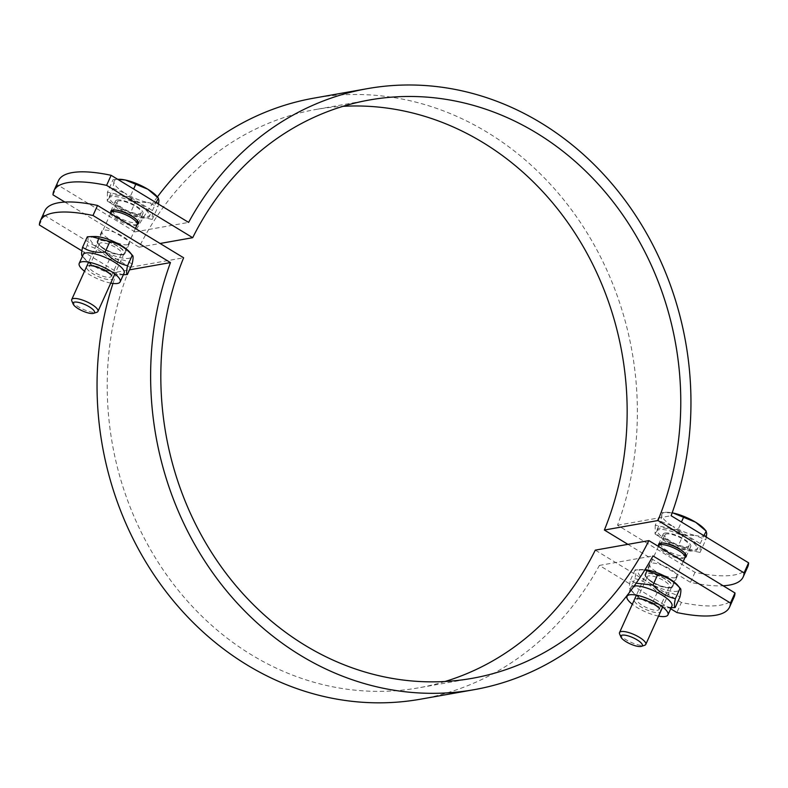 <?xml version="1.0" encoding="UTF-8"?>
<svg xmlns="http://www.w3.org/2000/svg" width="788" height="788" viewBox="0 0 788 788"><rect width="100%" height="100%" fill="white"/><g stroke="black" fill="none" stroke-linecap="round" stroke-linejoin="round"><path stroke-width="0.59" stroke-dasharray="3.94 2.96" d="M117.185 200.024A15.12 4.373 -155.7 0 0 115.393 201.088A15.12 4.373 -155.7 0 0 127.37 211.302A15.12 4.373 -155.7 0 0 142.953 213.538A15.12 4.373 -155.7 0 0 133.684 204.644A15.12 4.373 -155.7 0 0 117.185 200.024M137.21 224.501A15.12 4.373 24.3 0 1 122.829 221.349A15.12 4.373 24.3 0 1 110.97 212.652M685.008 557.51A15.12 4.373 24.3 0 1 670.637 554.368A15.12 4.373 24.3 0 1 658.768 545.67A14.401 4.167 -155.7 0 0 670.155 555.432A14.401 4.167 -155.7 0 0 684.989 557.549M664.993 533.043A15.12 4.373 -155.7 0 0 663.2 534.106A15.12 4.373 -155.7 0 0 675.168 544.321A15.12 4.373 -155.7 0 0 690.751 546.547A15.12 4.373 -155.7 0 0 681.482 537.652A15.12 4.373 -155.7 0 0 664.993 533.043M53.013 194.863L57.544 184.816A115.176 33.362 24.3 0 1 58.44 180.728M157.393 196.941A305.222 268.994 79.9 0 0 135.024 231.908L57.544 184.816M747.714 566.907A115.176 33.362 24.3 0 1 695.006 572.334L617.536 525.232A305.222 268.994 79.9 0 0 575.25 214.986A305.222 268.994 79.9 0 0 313.91 98.136M695.006 572.334L690.475 582.381A115.176 33.362 -155.7 0 0 723.138 585.77M627.918 544.35L690.475 582.381M64.862 202.063L139.102 247.196A293.697 258.838 -100.1 0 1 315.919 109.473A293.697 258.838 -100.1 0 1 342.997 106.331M135.024 231.908L188.618 222.403M617.536 525.232L671.12 515.726M139.102 247.196L160.082 243.472M670.815 587.799A15.12 4.373 24.3 0 1 654.316 583.189A15.12 4.373 24.3 0 1 645.047 574.294A15.12 4.373 24.3 0 1 660.63 576.52A15.12 4.373 24.3 0 1 672.607 586.735A15.12 4.373 24.3 0 1 670.815 587.799M675.346 577.752A15.12 4.373 -155.7 0 0 677.138 576.688A15.12 4.373 -155.7 0 0 665.17 566.474A15.12 4.373 -155.7 0 0 649.588 564.247A15.12 4.373 -155.7 0 0 658.857 573.142A15.12 4.373 -155.7 0 0 675.346 577.752M127.548 244.743A15.12 4.373 -155.7 0 0 129.34 243.679A15.12 4.373 -155.7 0 0 117.363 233.465A15.12 4.373 -155.7 0 0 101.79 231.239A15.12 4.373 -155.7 0 0 111.059 240.123A15.12 4.373 -155.7 0 0 127.548 244.743M123.007 254.79A15.12 4.373 24.3 0 1 106.518 250.17A15.12 4.373 24.3 0 1 97.249 241.286A15.12 4.373 24.3 0 1 112.832 243.512A15.12 4.373 24.3 0 1 124.799 253.726A15.12 4.373 24.3 0 1 123.007 254.79M734.101 597.048A115.176 33.362 24.3 0 1 681.403 602.475L676.862 612.522M420.506 699.192A305.222 268.994 79.9 0 0 599.382 565.42L670.706 608.779M81.903 250.84L116.88 272.096A305.222 268.994 79.9 0 0 112.96 283.434M39.4 225.004L43.941 214.957A115.176 33.362 24.3 0 1 44.827 210.869M445.003 681.502A293.697 258.838 -100.1 0 1 418.497 687.855A293.697 258.838 -100.1 0 1 164.032 571.152A293.697 258.838 -100.1 0 1 130.03 267.29L43.941 214.957M681.403 602.475L595.304 550.132M599.382 565.42L652.976 555.914M130.03 267.29L183.624 257.784M116.88 272.096L129.478 269.86M619.624 633.995A14.401 4.167 -155.7 0 0 630.932 642.289A14.401 4.167 -155.7 0 0 644.643 645.283M661.733 515.047L660.777 521.37L672.844 526.266A24.477 7.092 24.3 0 1 661.733 515.047A24.477 7.092 24.3 0 1 666.766 512.289A24.477 7.092 24.3 0 1 672.174 512.83L660.965 512.535L661.733 515.047M683.186 534.983L695.341 535.476A24.477 7.092 24.3 0 1 672.844 526.266L683.186 534.983L677.463 547.65L700.059 552.437L700.246 543.612L677.838 529.989L681.443 522.001M704.758 529.438A24.477 7.092 24.3 0 1 706.728 533.456A24.477 7.092 24.3 0 1 695.341 535.476L705.772 539.78L706.294 537.111M700.246 543.612L703.851 535.623M677.838 529.989L655.252 525.202L660.965 512.535M655.252 525.202L655.064 534.028L660.777 521.37M655.064 534.028L677.463 547.65M660.078 528.137A22.172 6.422 -155.7 0 0 657.448 529.694A22.172 6.422 -155.7 0 0 675.011 544.675A22.172 6.422 -155.7 0 0 697.863 547.946A22.172 6.422 -155.7 0 0 684.27 534.894A22.172 6.422 -155.7 0 0 660.078 528.137M700.059 552.437L705.772 539.78M659.398 529.644A22.172 6.422 -155.7 0 0 656.768 531.201A22.172 6.422 -155.7 0 0 674.331 546.183A22.172 6.422 -155.7 0 0 697.183 549.453A22.172 6.422 -155.7 0 0 683.59 536.401A22.172 6.422 -155.7 0 0 659.398 529.644M666.49 533.949A13.229 3.832 -155.7 0 0 664.914 534.885A13.229 3.832 -155.7 0 0 675.395 543.818A13.229 3.832 -155.7 0 0 689.027 545.769A13.229 3.832 -155.7 0 0 680.921 537.987A13.229 3.832 -155.7 0 0 666.49 533.949M684.742 553.166A13.229 3.832 -155.7 0 0 674.715 545.926A13.229 3.832 -155.7 0 0 662.432 542.942A13.229 3.832 -155.7 0 0 662.206 542.991M661.171 543.454A13.229 3.832 -155.7 0 0 660.856 543.878A13.229 3.832 -155.7 0 0 671.337 552.812A13.229 3.832 -155.7 0 0 684.969 554.762A13.229 3.832 -155.7 0 0 685.077 554.25M71.826 300.977A14.401 4.167 -155.7 0 0 83.134 309.27A14.401 4.167 -155.7 0 0 96.835 312.275M110.95 212.691A14.401 4.167 -155.7 0 0 122.357 222.413A14.401 4.167 -155.7 0 0 137.191 224.541M117.698 179.3L113.167 179.526L113.935 182.028L112.98 188.352L125.046 193.257A24.477 7.092 24.3 0 1 113.935 182.028A24.477 7.092 24.3 0 1 118.958 179.27M135.378 201.974L147.543 202.457A24.477 7.092 24.3 0 1 125.046 193.257L135.378 201.974L129.665 214.632L152.251 219.428L152.439 210.593L130.04 196.98L133.645 188.992M156.96 196.429A24.477 7.092 24.3 0 1 158.93 200.438A24.477 7.092 24.3 0 1 147.543 202.457L157.974 206.761L158.496 204.102M152.439 210.593L156.044 202.605M130.04 196.98L107.454 192.183L113.167 179.526M107.454 192.183L107.267 201.019L112.98 188.352M107.267 201.019L129.665 214.632M112.28 195.119A22.172 6.422 -155.7 0 0 109.65 196.685A22.172 6.422 -155.7 0 0 127.213 211.657A22.172 6.422 -155.7 0 0 150.065 214.927A22.172 6.422 -155.7 0 0 136.462 201.886A22.172 6.422 -155.7 0 0 112.28 195.119M152.251 219.428L157.974 206.761M111.6 196.626A22.172 6.422 -155.7 0 0 108.961 198.192A22.172 6.422 -155.7 0 0 126.533 213.164A22.172 6.422 -155.7 0 0 149.375 216.434A22.172 6.422 -155.7 0 0 135.782 203.393A22.172 6.422 -155.7 0 0 111.6 196.626M118.683 200.94A13.229 3.832 -155.7 0 0 117.117 201.866A13.229 3.832 -155.7 0 0 127.597 210.8A13.229 3.832 -155.7 0 0 141.229 212.76A13.229 3.832 -155.7 0 0 133.113 204.978A13.229 3.832 -155.7 0 0 118.683 200.94M136.945 220.157A13.229 3.832 -155.7 0 0 126.917 212.918A13.229 3.832 -155.7 0 0 114.624 209.933A13.229 3.832 -155.7 0 0 114.398 209.972M113.373 210.445A13.229 3.832 -155.7 0 0 113.058 210.859A13.229 3.832 -155.7 0 0 123.539 219.793A13.229 3.832 -155.7 0 0 137.171 221.743A13.229 3.832 -155.7 0 0 137.27 221.231M105.828 270.451A12.056 3.497 24.3 0 1 110.33 273.997A12.056 3.497 24.3 0 1 111.207 276.401A12.056 3.497 24.3 0 1 98.776 274.628A12.056 3.497 24.3 0 1 89.221 266.482A12.056 3.497 24.3 0 1 91.605 265.546A12.056 3.497 24.3 0 1 105.828 270.451M91.605 265.546L89.408 265.586A14.401 4.167 -155.7 0 0 89.852 271.653A14.401 4.167 -155.7 0 0 106.912 279.356A14.401 4.167 -155.7 0 0 111.758 275.672L110.33 273.997M104.883 249.678A12.056 3.497 -155.7 0 0 119.106 254.573A12.056 3.497 -155.7 0 0 121.49 253.637A12.056 3.497 -155.7 0 0 116.102 247.688A12.056 3.497 -155.7 0 0 99.505 243.719A12.056 3.497 -155.7 0 0 100.381 246.122A12.056 3.497 -155.7 0 0 104.883 249.678M110.753 283.099A22.458 6.501 24.3 0 1 84.513 271.249M104.331 248.693A14.401 4.167 24.3 0 1 98.953 244.447A14.401 4.167 24.3 0 1 103.799 240.764A14.401 4.167 24.3 0 1 120.859 248.466A14.401 4.167 24.3 0 1 121.303 254.544A14.401 4.167 24.3 0 1 104.331 248.693M129.862 252.268A22.458 6.501 24.3 0 1 109.896 254.11A22.458 6.501 24.3 0 1 93.22 236.676A22.458 6.501 24.3 0 1 94.993 236.528M123.361 274.746L104.784 269.732C96.156 267.762 88.689 263.222 82.385 256.12L82.1 255.873M124.12 273.072A22.458 6.501 24.3 0 1 119.687 274.805A22.458 6.501 24.3 0 1 84.818 259.065A22.458 6.501 24.3 0 1 83.183 254.583M87.301 236.804C88.404 237.178 88.335 240.123 87.113 245.629C95.742 247.609 103.208 252.14 109.522 259.252C118.21 258.277 125.735 259.873 132.108 264.039M87.113 245.629L82.385 256.12M109.522 259.252L104.784 269.732M653.626 603.46A12.056 3.497 24.3 0 1 658.128 607.016A12.056 3.497 24.3 0 1 659.004 609.42A12.056 3.497 24.3 0 1 646.584 607.637A12.056 3.497 24.3 0 1 637.029 599.491A12.056 3.497 24.3 0 1 639.413 598.565A12.056 3.497 24.3 0 1 653.626 603.46M639.413 598.565L637.206 598.594A14.401 4.167 -155.7 0 0 637.65 604.672A14.401 4.167 -155.7 0 0 654.71 612.375A14.401 4.167 -155.7 0 0 659.556 608.691L658.128 607.016M652.681 582.687A12.056 3.497 -155.7 0 0 666.904 587.592A12.056 3.497 -155.7 0 0 669.288 586.656A12.056 3.497 -155.7 0 0 663.91 580.697A12.056 3.497 -155.7 0 0 647.303 576.727A12.056 3.497 -155.7 0 0 648.179 579.131A12.056 3.497 -155.7 0 0 652.681 582.687M658.551 616.108A22.458 6.501 24.3 0 1 632.311 604.258M652.129 581.702A14.401 4.167 24.3 0 1 646.751 577.466A14.401 4.167 24.3 0 1 651.607 573.772A14.401 4.167 24.3 0 1 668.657 581.475A14.401 4.167 24.3 0 1 669.101 587.553A14.401 4.167 24.3 0 1 652.129 581.702M677.66 585.277A22.458 6.501 24.3 0 1 657.704 587.119A22.458 6.501 24.3 0 1 641.028 569.694A22.458 6.501 24.3 0 1 642.801 569.537A22.458 6.501 24.3 0 1 645.037 569.645M671.169 607.765L652.592 602.751C643.963 600.781 636.497 596.24 630.183 589.129L632.616 592.074A22.458 6.501 24.3 0 1 630.991 587.602A22.458 6.501 24.3 0 1 633.65 586.016A22.458 6.501 24.3 0 1 634.232 585.937M644.88 569.901L635.108 569.822C636.202 570.197 636.143 573.132 634.921 578.648L630.183 589.129C629.09 588.754 629.149 585.809 630.37 580.303L636.152 583.209M671.928 606.08A22.458 6.501 24.3 0 1 667.485 607.824A22.458 6.501 24.3 0 1 632.616 592.074M634.921 578.648C643.55 580.618 651.016 585.159 657.32 592.271C666.008 591.295 673.543 592.891 679.916 597.058M635.108 569.822L630.37 580.303M657.32 592.271L652.592 602.751M138.412 223.585L142.953 213.538M110.862 211.135L115.393 201.088M686.21 556.594L690.751 546.547M658.66 544.153L663.2 534.106M369.503 99.977L315.919 109.473M649.588 564.247L645.047 574.294M677.138 576.688L672.607 586.735M101.79 231.239L97.249 241.286M129.34 243.679L124.799 253.726M472.081 678.35L418.497 687.855M658.423 546.419L636.418 595.157M683.216 561.489L662.659 607.006M666.766 512.289L665.062 512.308M657.448 529.694L656.768 531.201M697.863 547.946L697.183 549.453M664.914 534.885L661.25 543.001M689.027 545.769L685.363 553.885M110.625 213.41L88.62 262.148M135.408 228.481L114.861 273.997M109.65 196.685L108.961 198.192M150.065 214.927L149.375 216.434M117.117 201.866L113.452 209.982M141.229 212.76L137.565 220.876M121.49 253.637L111.207 276.401M89.221 266.482L99.505 243.719M119.106 254.573L121.303 254.544M100.381 246.122L98.953 244.447M119.687 274.805L123.283 274.746M84.818 259.065L82.425 256.267M669.288 586.656L659.004 609.42M637.029 599.491L647.303 576.727M666.904 587.592L669.101 587.553M648.179 579.131L646.751 577.466M667.485 607.824L671.08 607.765M642.801 569.537L639.206 569.596M630.991 587.602L627.878 594.477"/><path stroke-width="1.18" d="M110.97 212.652A15.12 4.373 24.3 0 1 110.862 211.135A15.12 4.373 24.3 0 1 112.654 210.071A15.12 4.373 24.3 0 1 129.143 214.691A15.12 4.373 24.3 0 1 138.412 223.585A15.12 4.373 24.3 0 1 137.21 224.501M683.216 561.489L684.989 557.549A14.401 4.167 -155.7 0 0 685.107 556.998A14.401 4.167 -155.7 0 0 675.316 548.655A14.401 4.167 -155.7 0 0 660.462 544.695A14.401 4.167 -155.7 0 0 659.093 545.247A14.401 4.167 -155.7 0 0 658.748 545.7A15.12 4.373 24.3 0 1 658.66 544.153A15.12 4.373 24.3 0 1 660.452 543.09A15.12 4.373 24.3 0 1 676.941 547.699A15.12 4.373 24.3 0 1 686.21 556.594A15.12 4.373 24.3 0 1 685.008 557.51M53.899 190.775L58.44 180.728A115.176 33.362 24.3 0 1 111.138 175.31L106.597 185.357A115.176 33.362 -155.7 0 0 53.899 190.775A115.176 33.362 -155.7 0 0 53.013 194.863L64.862 202.063M111.138 175.31L188.618 222.403A305.222 268.994 -100.1 0 1 367.494 88.63L313.91 98.136A305.222 268.994 79.9 0 0 157.393 196.941M342.997 106.331A293.697 258.838 -100.1 0 1 604.376 530.038L627.918 544.35M748.6 562.829A115.176 33.362 24.3 0 1 747.714 566.907L743.173 576.954A115.176 33.362 -155.7 0 0 744.059 572.876L748.6 562.829L671.12 515.726A305.222 268.994 -100.1 0 0 628.834 205.481A305.222 268.994 -100.1 0 0 367.494 88.63M723.138 585.77A115.176 33.362 -155.7 0 0 743.173 576.954M744.059 572.876L657.97 520.533A293.697 258.838 79.9 0 0 623.968 216.67A293.697 258.838 79.9 0 0 369.503 99.977A293.697 258.838 79.9 0 0 192.696 237.69L106.597 185.357M604.376 530.038L657.97 520.533M160.082 243.472L192.696 237.69M670.706 608.779L676.862 612.522A115.176 33.362 -155.7 0 0 729.56 607.095A115.176 33.362 -155.7 0 0 730.456 603.017L734.987 592.97A115.176 33.362 24.3 0 1 734.101 597.048L729.56 607.095M112.96 283.434A305.222 268.994 79.9 0 0 162.712 587.237A305.222 268.994 79.9 0 0 420.506 699.192L474.09 689.687A305.222 268.994 -100.1 0 1 212.75 572.846A305.222 268.994 -100.1 0 1 170.464 262.591L92.994 215.498A115.176 33.362 -155.7 0 0 40.286 220.916A115.176 33.362 -155.7 0 0 39.4 225.004L81.903 250.84M40.286 220.916L44.827 210.869A115.176 33.362 24.3 0 1 97.525 205.451L183.624 257.784A293.697 258.838 79.9 0 0 217.626 561.647A293.697 258.838 79.9 0 0 472.081 678.35A293.697 258.838 79.9 0 0 648.898 540.627L595.304 550.132A293.697 258.838 -100.1 0 1 445.003 681.502M730.456 603.017L652.976 555.914A305.222 268.994 -100.1 0 1 474.09 689.687M97.525 205.451L92.994 215.498M648.898 540.627L734.987 592.97M129.478 269.86L170.464 262.591M641.393 646.347L644.643 645.283A14.401 4.167 -155.7 0 0 645.776 644.417A14.401 4.167 -155.7 0 0 636.95 635.946A14.401 4.167 -155.7 0 0 621.24 631.552A14.401 4.167 -155.7 0 0 619.535 632.567A14.401 4.167 -155.7 0 0 619.624 633.995L620.983 637.128A11.751 3.398 24.3 0 1 622.293 635.138A11.751 3.398 24.3 0 1 636.635 639.57A11.751 3.398 24.3 0 1 641.393 646.347A11.751 3.398 24.3 0 1 630.213 643.904A11.751 3.398 24.3 0 1 620.983 637.128M673.129 513.027L672.174 512.84A24.477 7.092 24.3 0 1 673.129 513.027A24.477 7.092 24.3 0 1 695.617 522.227L673.129 513.027M706.294 537.111L706.728 533.456L705.959 530.945L695.617 522.227A24.477 7.092 24.3 0 1 704.758 529.438L706.245 531.181L703.851 535.623M681.443 522.001L683.56 517.332M662.206 542.991A13.229 3.832 -155.7 0 0 661.171 543.454L659.093 545.247M685.107 556.998L685.077 554.25A13.229 3.832 -155.7 0 0 684.742 553.166M93.585 313.329L96.835 312.275A14.401 4.167 -155.7 0 0 97.968 311.398A14.401 4.167 -155.7 0 0 89.142 302.927A14.401 4.167 -155.7 0 0 73.442 298.534A14.401 4.167 -155.7 0 0 71.728 299.548A14.401 4.167 -155.7 0 0 71.826 300.977L73.176 304.119A11.751 3.398 24.3 0 1 74.496 302.129A11.751 3.398 24.3 0 1 88.837 306.552A11.751 3.398 24.3 0 1 93.585 313.329A11.751 3.398 24.3 0 1 82.405 310.886A11.751 3.398 24.3 0 1 73.176 304.119M135.408 228.481L137.191 224.541A14.401 4.167 -155.7 0 0 137.299 223.979A14.401 4.167 -155.7 0 0 127.518 215.636A14.401 4.167 -155.7 0 0 112.654 211.677A14.401 4.167 -155.7 0 0 111.295 212.238A14.401 4.167 -155.7 0 0 110.95 212.691L110.625 213.41M117.688 179.29L118.958 179.27A24.477 7.092 24.3 0 1 125.322 180.009L117.698 179.3M158.496 204.102L158.93 200.438L158.161 197.936L147.819 189.219L125.322 180.009A24.477 7.092 24.3 0 1 147.819 189.219A24.477 7.092 24.3 0 1 156.96 196.429L158.447 198.172L156.044 202.605M133.645 188.992L135.753 184.313M114.398 209.972A13.229 3.832 -155.7 0 0 113.373 210.445L111.295 212.238M137.299 223.979L137.27 221.231A13.229 3.832 -155.7 0 0 136.945 220.157M111.758 275.672A14.401 4.167 -155.7 0 0 106.38 271.436A14.401 4.167 -155.7 0 0 89.408 265.586M84.513 271.249A22.458 6.501 24.3 0 1 79.214 263.379A22.458 6.501 24.3 0 1 110.133 270.767A22.458 6.501 24.3 0 1 120.15 281.868A22.458 6.501 24.3 0 1 110.753 283.099M91.398 236.577L94.993 236.528A22.458 6.501 24.3 0 1 129.862 252.268L132.295 255.214C125.991 248.102 118.525 243.561 109.896 241.591L91.398 236.577L87.301 236.804L82.573 247.284C88.936 251.451 96.471 253.046 105.159 252.081C111.472 259.183 118.939 263.724 127.567 265.694C126.336 271.21 126.277 274.155 127.38 274.529L123.361 274.746M79.214 263.379L83.183 254.583A22.458 6.501 24.3 0 1 85.853 253.007A22.458 6.501 24.3 0 1 114.102 261.971A22.458 6.501 24.3 0 1 124.12 273.072L120.15 281.868M82.385 256.12C81.282 255.745 81.351 252.8 82.573 247.284M127.38 274.529L132.108 264.039C133.33 258.533 133.399 255.588 132.295 255.214L127.567 265.694M109.896 241.591L105.159 252.081M659.556 608.691A14.401 4.167 -155.7 0 0 654.188 604.445A14.401 4.167 -155.7 0 0 637.206 598.594M632.311 604.258A22.458 6.501 24.3 0 1 627.021 596.388A22.458 6.501 24.3 0 1 657.941 603.775A22.458 6.501 24.3 0 1 667.958 614.876A22.458 6.501 24.3 0 1 658.551 616.108M645.037 569.645A22.458 6.501 24.3 0 1 677.66 585.277L680.093 588.222C673.789 581.12 666.323 576.58 657.694 574.61L644.88 569.901M636.152 583.209L652.966 585.09C659.27 592.202 666.737 596.743 675.365 598.713C674.144 604.219 674.085 607.164 675.178 607.538L671.169 607.765M634.232 585.937A22.458 6.501 24.3 0 1 661.91 594.989A22.458 6.501 24.3 0 1 671.928 606.08L667.958 614.876M675.178 607.538L679.916 597.058C681.137 591.542 681.196 588.597 680.093 588.222L675.365 598.713M657.694 574.61L652.966 585.09M658.748 545.7L658.423 546.419M636.418 595.157L619.535 632.567M662.659 607.006L645.776 644.417M661.25 543.001L660.965 543.641M685.363 553.885L685.077 554.525M88.62 262.148L71.728 299.548M114.861 273.997L97.968 311.398M113.452 209.982L113.167 210.623M137.565 220.876L137.27 221.517M627.878 594.477L627.021 596.388"/></g></svg>
